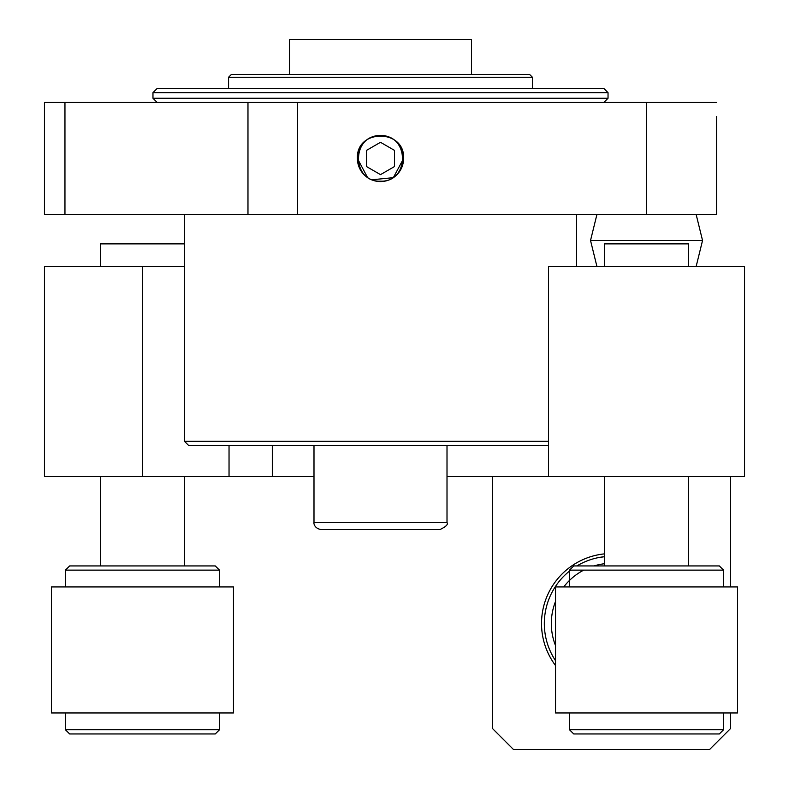 <?xml version="1.0" encoding="UTF-8"?>
<svg xmlns="http://www.w3.org/2000/svg" width="789" height="789" viewBox="0 0 789 789"><rect width="100%" height="100%" fill="white"/><g stroke="black" fill="none" stroke-linecap="round" stroke-linejoin="round"><path stroke-width="1.18" d="M152.967 92.658L157.169 88.457L603.832 88.457L608.033 92.658L152.967 92.658L152.967 98.26L608.033 98.26L608.033 92.658M548.523 445.509L188.67 445.509L184.468 441.307L548.523 441.307M228.573 77.253L231.374 74.452L529.616 74.452L532.417 77.253L228.573 77.253L228.573 88.457M440.006 529.527L320.985 529.527C313.637 528.295 313.706 522.219 313.992 522.525L447.008 522.525C448.369 524.34 446.032 526.667 440.006 529.527M723.552 729.756L569.53 729.756L573.731 733.957L719.351 733.957L723.552 729.756L723.552 712.95M569.53 729.756L569.53 712.95L569.53 729.756M555.525 712.95L555.525 586.937L737.547 586.937L737.547 712.95L555.525 712.95L555.525 586.937M723.552 570.131L719.351 565.93L573.731 565.93L569.53 570.131L569.53 586.937L569.53 570.131L723.552 570.131L723.552 586.937M215.269 733.957L219.47 729.756L215.269 733.957L69.649 733.957L65.448 729.756L65.448 712.95L65.448 729.756L219.47 729.756L219.47 712.95M51.453 712.95L51.453 586.937L233.475 586.937L233.475 712.95L51.453 712.95L51.453 586.937M219.47 570.131L215.269 565.93L69.649 565.93L65.448 570.131L65.448 586.937L65.448 570.131L219.47 570.131L219.47 586.937M744.55 434.502L744.55 462.502L744.55 434.502M548.523 266.475L548.523 476.507L744.55 476.507L744.55 266.475L548.523 266.475L548.523 476.507L447.008 476.507M744.55 406.503L744.55 336.489L744.55 406.503M142.464 476.507L142.464 266.475L44.45 266.475L44.45 476.507L313.992 476.507M142.464 266.475L184.468 266.475L184.468 243.88L100.459 243.88L100.459 266.475M744.55 266.475L744.55 476.507L744.55 266.475M716.55 116.466L716.55 214.48L716.55 116.466M367.654 177.673L357.397 158.471C355.957 128.646 405.063 128.686 403.603 158.471A23.108 23.108 0 0 0 380.495 135.363A23.108 23.108 0 0 0 357.397 158.471A23.108 23.108 0 0 0 380.495 181.569A23.108 23.108 0 0 0 403.603 158.471L393.336 177.673L371.629 179.803M44.45 214.48L44.45 102.462L44.45 214.48L64.954 214.48L64.954 102.462L44.45 102.462M716.55 102.462L646.536 102.462L646.536 214.48L716.55 214.48M646.536 102.462L64.954 102.462M646.536 214.48L297.483 214.48L297.483 102.462M247.973 102.462L247.973 214.48L297.483 214.48M247.973 214.48L64.954 214.48M380.495 174.635L394.5 166.548L394.5 150.383L380.495 142.296L366.5 150.383L366.5 166.548L380.495 174.635M380.495 135.767C409.767 134.485 409.777 182.446 380.495 181.164C351.223 182.446 351.213 134.485 380.495 135.767M380.495 142.296L366.5 150.383M604.532 565.93L604.532 476.507M604.532 266.475L604.532 243.88L688.541 243.88L688.541 266.475L688.541 243.88M688.541 565.93L688.541 476.507L688.541 565.93M100.459 565.93L100.459 476.507M184.468 565.93L184.468 476.507L184.468 565.93M555.525 665.541A70.014 70.014 0 0 1 604.532 553.868M730.555 712.95L730.555 728.543L709.548 749.55L513.521 749.55L492.514 728.543L492.514 476.507M730.555 476.507L730.555 586.937M598.604 557.576L604.532 556.689A67.213 67.213 0 0 0 576.897 565.93A67.213 67.213 0 0 1 604.532 556.689M555.525 660.679A67.213 67.213 0 0 1 570.723 570.131A67.213 67.213 0 0 0 555.525 660.679M289.484 74.452L289.484 39.45L471.516 39.45L471.516 74.452M696.145 214.48L702.545 240.477L590.527 240.477L596.928 214.48M229.037 445.509L229.037 476.507M272.313 476.507L272.313 445.509M604.532 563.731A60.211 60.211 0 0 0 593.999 565.93M583.722 570.131A60.211 60.211 0 0 0 563.721 586.937M555.525 601.435A60.211 60.211 0 0 0 555.525 645.629M603.832 102.462L608.033 98.26M157.169 102.462L152.967 98.26M576.532 214.48L576.532 266.475M184.468 214.48L184.468 441.307M532.417 77.253L532.417 88.457M447.008 445.509L447.008 522.525M313.992 445.509L313.992 522.525M69.649 733.957L65.448 729.756M702.545 240.477L696.145 266.475M596.928 266.475L590.527 240.477M184.468 266.475L184.468 243.88"/></g></svg>
